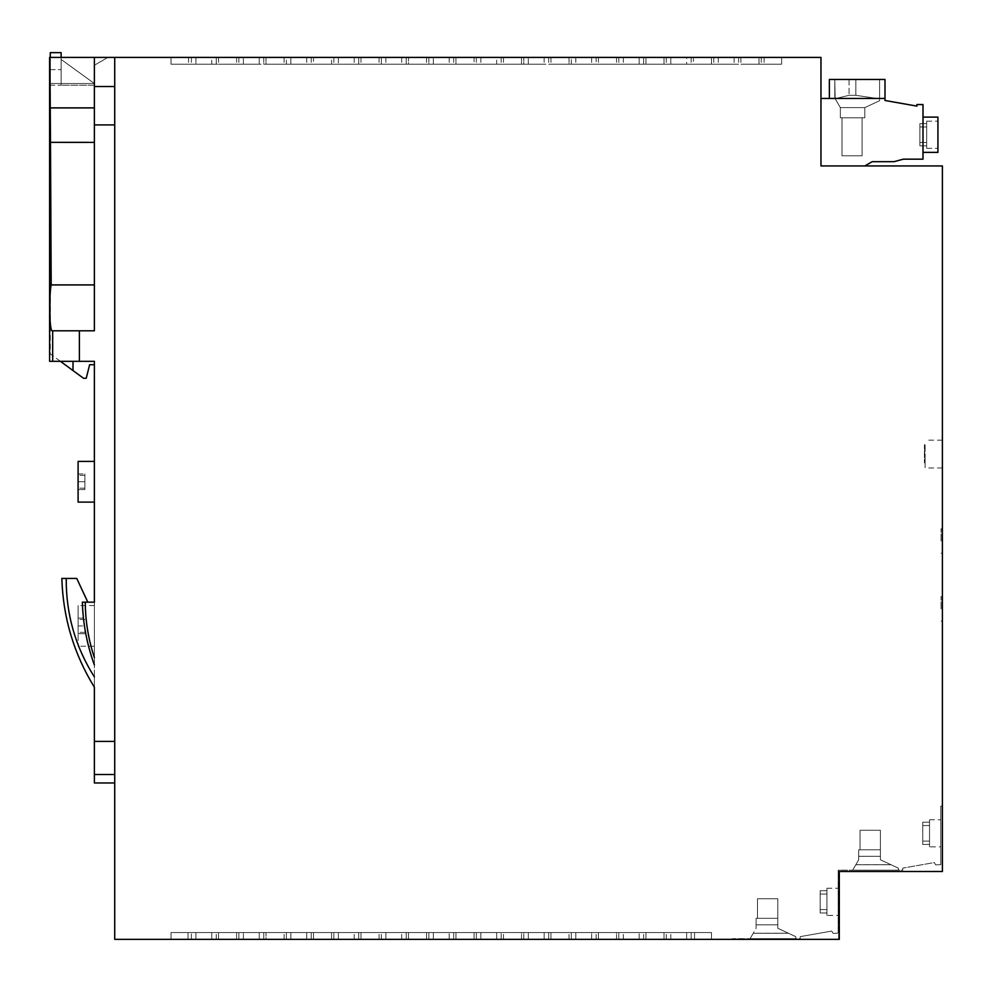 <?xml version="1.0" encoding="UTF-8"?>
<svg xmlns="http://www.w3.org/2000/svg" width="992" height="992" viewBox="0 0 992 992"><rect width="100%" height="100%" fill="white"/><g stroke="black" fill="none" stroke-linecap="round" stroke-linejoin="round"><path stroke-width="0.74" stroke-dasharray="4.96 3.72" d="M187.996 939.35L171.033 939.35L171.033 932.567L211.742 932.567L171.033 932.567L211.742 932.567L171.033 932.567L211.742 932.567L171.033 932.567L171.033 939.35L171.033 932.567L171.033 939.35L171.033 932.567L171.033 939.35L211.742 939.35L211.742 932.567L211.742 939.35L191.394 939.35L211.742 939.35L191.394 939.35L191.394 932.567L191.394 939.35L211.742 939.35L171.033 939.35L187.996 939.35L187.996 932.567L187.996 939.35L171.033 939.35L191.394 939.35L171.033 939.35L187.996 939.35L187.996 932.567L187.996 939.35M942.4 540.987L942.4 528.773L942.4 540.987M942.4 608.89L942.4 596.676L942.4 608.89M942.4 454.076L942.4 467.988L942.4 454.076M942.4 806.174L942.4 871.509L942.4 806.174L940.776 806.174L940.776 864.64L935.679 864.863L940.776 864.64L940.776 806.174L942.4 806.174M114.725 57.412L114.725 939.35L838.6 939.35L838.6 871.509L942.4 871.509L942.4 165.949L820.967 165.949L820.967 98.456L820.967 165.949L864.788 165.949L820.967 165.949L820.967 57.412L114.725 57.412L114.725 86.527L114.725 57.412L49.6 57.4M263.748 939.35L243.4 939.35L243.4 932.567L263.748 932.567L243.4 932.567L263.748 932.567L243.4 932.567L243.4 939.35L263.748 939.35L263.748 932.567L284.096 932.567L263.748 932.567L284.096 932.567L263.748 932.567L263.748 939.35L263.748 932.567L263.748 939.35L284.096 939.35L263.748 939.35M941.048 540.987L941.048 528.773L941.048 540.987M925.102 451.36L924.42 451.36L924.42 462.83L924.42 444.751L925.102 462.83L925.102 444.751L925.102 451.36L924.42 451.36L925.102 451.36M925.102 454.076L925.102 467.988L925.102 454.076M925.102 462.83L924.42 462.83L925.102 462.83M195.908 939.35L195.908 932.567L236.617 932.567L195.908 932.567L195.908 939.35L236.617 939.35L236.617 932.567L216.256 932.567L236.617 932.567L236.617 939.35L195.908 939.35L195.908 932.567L195.908 939.35M528.327 939.35L548.688 939.35L548.688 932.567L528.327 932.567L569.036 932.567L548.688 932.567L569.036 932.567L548.688 932.567L548.688 939.35L528.327 939.35L528.327 932.567L528.327 939.35L569.036 939.35L528.327 939.35L528.327 932.567L528.327 939.35M645.928 932.567L686.638 932.567L645.928 932.567L686.638 932.567L645.928 932.567L645.928 939.35L645.928 932.567L645.928 939.35L686.638 939.35L686.638 932.567L666.289 932.567L686.638 932.567L686.638 939.35L645.928 939.35L686.638 939.35L645.928 939.35L686.638 939.35L645.928 939.35L645.928 932.567M550.957 939.35L550.957 932.567L591.654 932.567L550.957 932.567L571.305 932.567L550.957 932.567L571.305 932.567L550.957 932.567L550.957 939.35L591.654 939.35L591.654 932.567L571.305 932.567L591.654 932.567L591.654 939.35L550.957 939.35L571.305 939.35L571.305 932.567L571.305 939.35L591.654 939.35L550.957 939.35L591.654 939.35L550.957 939.35L550.957 932.567L550.957 939.35M218.525 939.35L238.874 939.35L238.874 932.567L218.525 932.567L259.234 932.567L218.525 932.567L259.234 932.567L218.525 932.567L259.234 932.567L238.874 932.567L238.874 939.35L259.234 939.35L259.234 932.567L259.234 939.35L218.525 939.35L218.525 932.567L218.525 939.35L218.525 932.567L218.525 939.35L259.234 939.35L218.525 939.35L259.234 939.35L218.525 939.35L218.525 932.567L218.525 939.35M711.5 939.35L694.549 939.35L694.549 932.567L711.5 932.567L691.151 932.567L711.5 932.567L694.549 932.567L711.5 932.567L694.549 932.567L694.549 939.35L711.5 939.35L711.5 932.567L670.803 932.567L711.5 932.567L711.5 939.35L711.5 932.567L711.5 939.35L691.151 939.35L691.151 932.567L691.151 939.35L670.803 939.35L711.5 939.35L711.5 932.567L711.5 939.35L670.803 939.35L711.5 939.35L711.5 932.567L711.5 939.35M433.355 939.35L433.355 932.567L474.052 932.567L433.355 932.567L453.704 932.567L433.355 932.567L433.355 939.35L474.052 939.35L474.052 932.567L453.704 932.567L474.052 932.567L474.052 939.35L474.052 932.567L474.052 939.35L453.704 939.35L453.704 932.567L453.704 939.35L433.355 939.35L474.052 939.35L433.355 939.35L433.355 932.567L433.355 939.35M385.863 939.35L406.212 939.35L406.212 932.567L385.863 932.567L426.572 932.567L385.863 932.567L406.212 932.567L406.212 939.35L426.572 939.35L426.572 932.567L426.572 939.35L385.863 939.35L385.863 932.567L385.863 939.35L406.212 939.35L385.863 939.35L385.863 932.567L385.863 939.35M455.973 939.35L496.682 939.35L496.682 932.567L455.973 932.567L496.682 932.567L455.973 932.567L496.682 932.567L476.321 932.567L496.682 932.567L496.682 939.35L455.973 939.35L455.973 932.567L476.321 932.567L455.973 932.567L455.973 939.35L455.973 932.567L455.973 939.35L476.321 939.35L476.321 932.567L476.321 939.35L496.682 939.35L455.973 939.35L496.682 939.35L455.973 939.35L455.973 932.567L455.973 939.35M664.02 939.35L664.02 932.567L623.311 932.567L664.02 932.567L643.659 932.567L664.02 932.567L664.02 939.35L664.02 932.567L664.02 939.35L623.311 939.35L664.02 939.35M618.797 939.35L598.436 939.35L598.436 932.567L639.146 932.567L598.436 932.567L639.146 932.567L598.436 932.567L598.436 939.35L618.797 939.35L618.797 932.567L618.797 939.35L639.146 939.35L639.146 932.567L639.146 939.35L618.797 939.35L639.146 939.35L618.797 939.35L618.797 932.567L618.797 939.35L598.436 939.35L618.797 939.35M575.819 932.567L616.528 932.567L575.819 932.567L575.819 939.35L575.819 932.567L575.819 939.35L616.528 939.35L575.819 939.35L616.528 939.35L575.819 939.35L575.819 932.567M544.162 939.35L544.162 932.567L503.465 932.567L544.162 932.567L503.465 932.567L544.162 932.567L544.162 939.35L544.162 932.567L544.162 939.35L544.162 932.567L544.162 939.35L503.465 939.35L544.162 939.35M266.017 939.35L306.726 939.35L306.726 932.567L266.017 932.567L306.726 932.567L266.017 932.567L306.726 932.567L266.017 932.567L306.726 932.567L306.726 939.35L306.726 932.567L306.726 939.35L266.017 939.35L266.017 932.567L266.017 939.35L286.366 939.35L286.366 932.567L286.366 939.35L306.726 939.35L266.017 939.35L306.726 939.35L266.017 939.35L266.017 932.567L266.017 939.35M331.588 939.35L331.588 932.567L290.879 932.567L331.588 932.567L311.24 932.567L331.588 932.567L331.588 939.35L290.879 939.35L290.879 932.567L290.879 939.35L311.24 939.35L311.24 932.567L311.24 939.35L331.588 939.35L290.879 939.35L331.588 939.35L331.588 932.567L331.588 939.35M360.989 939.35L360.989 932.567L401.698 932.567L360.989 932.567L360.989 939.35L360.989 932.567L360.989 939.35L360.989 932.567L360.989 939.35L401.698 939.35L360.989 939.35M428.842 939.35L408.481 939.35L408.481 932.567L449.19 932.567L408.481 932.567L449.19 932.567L408.481 932.567L408.481 939.35L408.481 932.567L408.481 939.35L449.19 939.35L449.19 932.567L449.19 939.35L428.842 939.35L428.842 932.567L428.842 939.35L408.481 939.35L449.19 939.35L408.481 939.35L449.19 939.35L428.842 939.35L428.842 932.567L428.842 939.35M191.394 939.35L191.394 932.567L191.394 939.35L171.033 939.35L191.394 939.35M480.847 939.35L480.847 932.567L521.544 932.567L480.847 932.567L501.196 932.567L480.847 932.567L480.847 939.35L521.544 939.35L521.544 932.567L501.196 932.567L521.544 932.567L521.544 939.35L501.196 939.35L501.196 932.567L501.196 939.35L521.544 939.35L480.847 939.35L501.196 939.35L480.847 939.35L480.847 932.567L480.847 939.35M313.509 939.35L333.858 939.35L333.858 932.567L313.509 932.567L354.206 932.567L313.509 932.567L354.206 932.567L333.858 932.567L354.206 932.567L333.858 932.567L333.858 939.35L313.509 939.35L313.509 932.567L313.509 939.35L313.509 932.567L313.509 939.35L354.206 939.35L313.509 939.35L354.206 939.35L313.509 939.35L313.509 932.567L313.509 939.35M243.4 939.35L243.4 932.567L243.4 939.35M358.732 939.35L338.371 939.35L338.371 932.567L358.732 932.567L338.371 932.567L358.732 932.567L338.371 932.567L338.371 939.35L358.732 939.35L358.732 932.567L379.08 932.567L358.732 932.567L379.08 932.567L358.732 932.567L358.732 939.35L338.371 939.35L379.08 939.35L358.732 939.35L379.08 939.35L358.732 939.35L358.732 932.567L358.732 939.35M925.102 444.751L924.42 444.751M941.048 608.89L941.048 596.676L941.048 608.89M864.788 165.949L872.191 161.684L893.953 161.684L903.328 159.166L922.994 159.166L922.994 104.557L916.893 104.557L916.893 106.107L885 100.49L885 79.459L885 98.456L885 79.459L829.374 79.459L829.374 98.456L829.374 79.459L829.374 98.456L829.374 79.459L885 79.459L829.374 79.459L885 79.459L829.374 79.459L829.374 98.456L829.374 79.459L885 79.459L885 98.456L829.374 98.456L885 98.456L829.374 98.456L829.374 79.459L885 79.459L885 98.456L820.967 98.456M834.805 79.459L879.582 79.459L855.836 79.459L879.582 79.459L879.582 98.84L855.836 95.319L879.582 98.84L879.582 79.459L855.836 79.459L879.582 79.459L879.582 100.713L879.582 79.459L855.836 79.459L879.582 79.459L879.582 100.713L864.801 107.607L879.582 100.713L879.582 98.84L855.836 95.319L849.053 95.319L835.152 98.667L834.805 79.459L835.152 98.667L849.053 95.319L855.836 95.319L879.582 98.84L855.836 95.319L849.053 95.319L855.836 95.319L855.836 79.459L855.836 95.319L855.836 79.459L855.836 95.319L855.836 79.459L855.836 95.319L855.836 79.459L855.836 95.319L849.053 95.319L835.152 98.667L840.323 107.607L834.805 98.047L834.805 79.459L855.836 79.459L834.805 79.459L835.152 98.667L849.053 95.319L835.152 98.667L840.323 107.607L864.801 107.607L840.323 107.607L840.323 117.788L864.801 117.788L840.323 117.788L864.801 117.788L840.323 117.788L864.801 117.788L840.323 117.788L864.801 117.788L840.323 117.788L840.323 107.607L835.152 98.667L840.323 107.607L840.323 117.788L840.323 107.607L834.805 98.047L834.805 79.459L849.053 79.459L834.805 79.459L835.152 98.667L849.053 95.319L855.836 95.319L879.582 98.84L879.582 79.459L834.805 79.459L855.836 79.459L834.805 79.459L834.805 98.047L834.805 79.459M862.085 117.788L841.985 117.788L862.085 117.788L862.085 155.781L841.985 155.781L862.085 155.781L862.085 117.788L841.985 117.788L841.985 155.781L862.085 155.781L841.985 155.781L862.085 155.781L862.085 117.788L862.085 155.781L841.985 155.781L862.085 155.781L862.085 117.788L841.985 117.788L841.985 155.781L841.985 117.788L862.085 117.788L862.085 155.781L841.985 155.781L841.985 117.788L862.085 117.788L841.985 117.788L841.985 155.781L841.985 117.788L862.085 117.788L862.085 155.781L862.085 117.788M864.801 107.607L864.801 117.788L864.801 107.607L879.582 100.713L879.582 98.84L879.582 100.713L864.801 107.607L840.323 107.607L864.801 107.607L864.801 117.788L864.801 107.607L840.323 107.607L840.323 117.788L840.323 107.607L834.805 98.047L835.152 98.667L849.053 95.319L855.836 95.319L879.582 98.84L879.582 79.459L879.582 100.713L879.582 98.84L855.836 95.319L849.053 95.319L835.152 98.667L840.323 107.607L840.323 117.788L840.323 107.607L864.801 107.607L879.582 100.713L864.801 107.607L864.801 117.788L864.801 107.607L879.582 100.713L864.801 107.607L840.323 107.607L864.801 107.607L864.801 117.788L864.801 107.607M885 79.459L885 98.456L885 79.459M829.374 98.456L885 98.456M922.994 134.751L922.994 117.106L922.994 134.751M922.994 152.384L937.924 152.384L922.994 152.384L937.924 152.384L937.924 117.106L937.924 152.384L937.924 117.106L937.924 152.384L937.924 117.106L937.924 148.316L937.924 117.106L922.994 117.106M926.677 134.751L926.677 126.976L919.894 126.976L919.894 123.616L926.677 123.616L926.677 121.173L926.677 142.513L926.677 123.616L926.677 142.513L919.894 142.513L919.894 123.616L926.677 123.616L926.677 142.513L919.894 142.513L919.894 145.874L919.894 126.976L926.677 126.976L926.677 148.316L926.677 126.976L926.677 148.316L926.677 126.976L919.894 126.976L919.894 123.616L926.677 123.616L926.677 142.513L926.677 123.616L926.677 142.513L919.894 142.513L919.894 145.874L926.677 145.874L926.677 126.976L926.677 148.316L926.677 134.751L926.677 142.513L919.894 142.513L919.894 123.616L926.677 123.616L926.677 134.751L926.677 126.976L919.894 126.976L919.894 123.616L919.894 145.874L926.677 145.874L926.677 148.316L926.677 134.751M919.894 145.874L919.894 123.616L919.894 145.874L919.894 126.976L919.894 145.874L926.677 145.874L919.894 145.874M937.924 134.751L937.924 121.173L937.924 134.751M732.356 938.668L732.356 939.35L732.356 938.668L800.209 938.668L800.209 936.634L800.209 938.668L732.356 938.668M756.102 924.829L777.815 924.829L777.815 928.289L788.442 933.249L753.25 933.249L750.113 938.668L795.795 938.668L750.113 938.668L795.795 938.668L750.113 938.668L795.795 938.668L750.113 938.668L795.795 938.668L750.113 938.668L795.795 938.668L750.113 938.668L756.102 928.289L756.102 918.319L777.815 918.319L777.815 898.777L777.815 918.319L756.102 918.319L777.815 918.319L777.815 898.777L757.466 898.777L777.815 898.777L777.815 918.319L756.102 918.319L777.815 918.319L756.102 918.319L777.815 918.319L777.815 898.777L757.466 898.777L777.815 898.777L777.815 918.319L756.102 918.319L777.815 918.319L777.815 898.777L757.466 898.777L777.815 898.777L777.815 918.319L777.815 898.777L757.466 898.777L777.815 898.777L777.815 918.319L756.102 918.319L756.102 928.289L756.102 918.319L756.102 928.289L756.102 918.319L756.102 928.289L756.102 918.319L756.102 928.289L750.113 938.668L753.25 933.249L788.442 933.249L795.795 936.671L795.795 938.668L795.795 936.671L795.795 938.668L795.795 936.671L795.795 938.668L795.795 936.671L795.795 938.668L795.795 936.671L795.795 938.668L795.795 936.671L788.355 933.212L753.275 933.199M788.355 933.212L777.815 928.289L777.815 918.319L757.466 918.319L757.466 898.777L757.466 918.319L777.815 918.319L777.815 928.289L777.815 924.817L756.102 924.817L777.815 924.817L777.815 918.319L757.466 918.319L757.466 898.777L757.466 918.319L777.815 918.319L777.815 928.289L777.815 924.817L756.102 924.817L777.815 924.817L777.815 918.319L757.466 918.319L757.466 898.777L757.466 918.319L777.815 918.319L777.815 924.817L777.815 918.319L757.466 918.319L777.815 918.319L777.815 924.817L756.102 924.817L777.815 924.817L777.815 928.289L777.815 924.817L777.815 928.289L777.815 924.817L756.102 924.817L777.815 924.817L777.815 918.319L777.815 924.829M788.442 933.249L777.815 928.289L795.795 936.671L788.442 933.249L753.25 933.249L750.113 938.668L753.25 933.249L788.442 933.249L795.795 936.671L788.442 933.249L753.25 933.249L750.113 938.668L753.25 933.249L788.442 933.249L795.795 936.671L788.442 933.249L753.25 933.249L750.113 938.668L753.25 933.249L788.442 933.249L795.795 936.671L788.442 933.249L753.25 933.249M757.466 918.319L757.466 898.777L777.815 898.777L757.466 898.777L757.466 918.319L777.815 918.319L757.466 918.319L757.466 898.777L757.466 918.319M777.815 924.817L756.102 924.817M236.617 939.35L216.256 939.35L236.617 939.35L236.617 932.567L236.617 939.35M732.356 939.35L838.6 939.35L838.19 871.509L942.4 871.509L839.282 871.509L839.282 870.158L838.19 870.158L838.19 933.162L838.19 870.158L902.782 870.158L902.782 868.112L934.352 862.556L935.679 864.863L934.352 862.556L902.782 868.112L902.782 870.158L839.282 870.158L839.282 939.35L732.356 939.35M800.209 936.634L831.767 931.066L833.106 933.385L838.19 933.162L833.106 933.385L831.767 931.066L800.209 936.634M338.371 57.412L338.371 64.195L379.08 64.195L338.371 64.195L358.732 64.195L338.371 64.195L338.371 57.412L358.732 57.412L358.732 64.195L379.08 64.195L358.732 64.195L358.732 57.412L338.371 57.412L379.08 57.412L338.371 57.412L338.371 64.195L338.371 57.412M664.02 57.412L643.659 57.412L643.659 64.195L623.311 64.195L664.02 64.195L623.311 64.195L664.02 64.195L643.659 64.195L643.659 57.412L623.311 57.412L623.311 64.195L623.311 57.412L664.02 57.412L664.02 64.195L664.02 57.412L643.659 57.412L664.02 57.412L664.02 64.195L664.02 57.412M216.256 57.412L195.908 57.412L195.908 64.195L236.617 64.195L195.908 64.195L195.908 57.412L216.256 57.412L216.256 64.195L236.617 64.195L216.256 64.195L216.256 57.412L195.908 57.412L236.617 57.412L216.256 57.412L236.617 57.412L216.256 57.412L216.256 64.195L216.256 57.412M838.19 901.84L838.19 888.262L838.19 901.84M820.161 894.065L820.161 912.962L820.161 890.704L820.161 912.962L820.161 894.065L826.944 894.065L826.944 909.602L826.944 888.262L826.944 909.602L820.161 909.602L820.161 912.962L826.944 912.962L826.944 894.065L820.161 894.065L820.161 890.704L826.944 890.704L826.944 909.602L820.161 909.602L820.161 912.962L826.944 912.962L826.944 915.405L826.944 894.065L826.944 915.405L826.944 901.84L826.944 909.602L820.161 909.602L820.161 912.962L826.944 912.962L826.944 915.405L826.944 894.065L820.161 894.065L820.161 912.962L826.944 912.962L826.944 894.065L826.944 915.405L826.944 888.262L826.944 901.84L826.944 894.065L820.161 894.065L820.161 912.962L826.944 912.962L826.944 894.065L820.161 894.065L820.161 890.704L820.161 909.602L826.944 909.602L826.944 894.065M826.944 890.704L820.161 890.704L826.944 890.704L820.161 890.704L820.161 909.602L820.161 890.704L826.944 890.704L826.944 888.262L826.944 915.405L838.19 915.405M826.944 912.962L826.944 915.405M820.161 890.704L820.161 912.962M820.161 909.602L826.944 909.602M898.368 870.158L852.686 870.158L898.368 870.158L852.686 870.158L898.368 870.158L852.686 870.158L898.368 870.158L852.686 870.158L898.368 870.158L852.686 870.158L858.688 859.766L858.688 849.797L880.388 849.797L880.388 830.267L880.388 849.797L858.688 849.797L880.388 849.797L880.388 830.267L860.039 830.267L880.388 830.267L880.388 849.797L858.688 849.797L880.388 849.797L880.388 830.267L860.039 830.267L880.388 830.267L880.388 849.797L858.688 849.797L880.388 849.797L880.388 830.267L860.039 830.267L880.388 830.267L880.388 849.797L858.688 849.797L880.388 849.797L880.388 830.267L860.039 830.267L880.388 830.267L880.388 849.797L858.688 849.797L858.688 859.766L858.688 849.797L858.688 859.766L858.688 849.797L858.688 859.766L858.688 849.797L858.688 859.766L855.823 864.726L858.688 859.766L855.823 864.726L858.688 859.766L855.823 864.726L858.688 859.766L855.823 864.726L858.688 859.766L855.823 864.726L891.014 864.726L898.368 868.161L898.368 870.158L852.686 870.158L855.823 864.726L891.014 864.726L898.368 868.161L898.368 870.158L898.368 868.161L898.368 870.158L898.368 868.161L898.368 870.158L898.368 868.161L898.368 870.158L898.368 868.161L891.014 864.726L855.823 864.726L852.686 870.158L855.823 864.726L891.014 864.726L898.368 868.161L890.928 864.689L855.848 864.689L852.686 870.158L855.823 864.726L891.014 864.726L898.368 868.161L891.014 864.726L855.823 864.726L852.686 870.158L855.823 864.726L891.014 864.726L898.368 868.161L898.368 870.158M891.014 864.726L880.388 859.766L891.014 864.726L880.388 859.766L880.388 849.797L860.039 849.797L860.039 830.267L880.388 830.267L860.039 830.267L860.039 849.797L860.039 830.267L860.039 849.797L880.388 849.797L860.039 849.797L860.039 830.267L860.039 849.797L880.388 849.797L880.388 856.294L880.388 849.797L860.039 849.797L860.039 830.267L860.039 849.797L880.388 849.797L880.388 859.766L880.388 856.294L858.688 856.294L880.388 856.294L880.388 849.797L860.039 849.797L860.039 830.267L860.039 849.797L880.388 849.797L880.388 856.294L858.688 856.307L880.388 856.294L880.388 859.766L880.388 849.797L860.039 849.797L880.388 849.797L880.388 856.294L858.688 856.294L880.388 856.294L880.388 859.766L880.388 856.294L858.688 856.294L858.688 849.797L858.688 856.294L880.388 856.294L880.388 859.766L891.014 864.726L855.823 864.726L852.686 870.158L855.823 864.726L891.014 864.726L898.368 868.161L880.388 859.766L891.014 864.726L880.388 859.766L891.014 864.726L880.388 859.766L880.388 849.797L880.388 859.766L890.928 864.689M880.388 856.294L858.688 856.294L880.388 856.294M940.776 833.317L940.776 846.883L940.776 833.317M922.746 825.542L922.746 844.44L922.746 822.194L922.746 841.08L929.529 841.08L929.529 825.542L922.746 825.542L922.746 844.44L929.529 844.44L929.529 846.883L929.529 819.752L929.529 846.883L929.529 833.317L929.529 841.08L922.746 841.08L922.746 844.44L929.529 844.44L929.529 825.542L922.746 825.542L922.746 822.194L929.529 822.194L929.529 841.08L922.746 841.08L922.746 844.44L929.529 844.44L929.529 846.883L929.529 819.752L929.529 833.317L929.529 825.542L922.746 825.542L922.746 844.44L929.529 844.44L929.529 825.542L922.746 825.542L922.746 844.44L929.529 844.44L929.529 825.542L922.746 825.542L922.746 844.44L922.746 841.08L929.529 841.08L929.529 825.542M929.529 822.194L922.746 822.194L929.529 822.194L922.746 822.194L922.746 841.08L922.746 822.194L929.529 822.194L929.529 819.752L929.529 846.883L940.776 846.883M922.746 822.194L922.746 841.08L929.529 841.08M922.746 841.08L922.746 844.44M929.529 844.44L929.529 846.883M841.985 117.788L841.985 155.781L841.985 117.788M379.08 939.35L379.08 932.567L379.08 939.35M670.803 939.35L670.803 932.567L670.803 939.35M521.544 939.35L521.544 932.567L521.544 939.35M521.544 57.412L521.544 64.195L480.847 64.195L521.544 64.195L521.544 57.412L480.847 57.412L521.544 57.412L480.847 57.412L521.544 57.412L521.544 64.195L521.544 57.412M313.509 57.412L354.206 57.412L313.509 57.412L354.206 57.412L313.509 57.412L354.206 57.412L313.509 57.412L313.509 64.195L354.206 64.195L313.509 64.195L354.206 64.195L313.509 64.195L313.509 57.412M781.609 57.412L740.912 57.412L781.609 57.412L740.912 57.412L781.609 57.412L740.912 57.412L781.609 57.412L781.609 64.195L740.912 64.195L781.609 64.195L740.912 64.195L781.609 64.195L740.912 64.195L781.609 64.195L764.113 64.195L781.609 64.195L781.609 57.412M474.052 57.412L433.355 57.412L474.052 57.412L453.704 57.412L474.052 57.412L474.052 64.195L433.355 64.195L474.052 64.195L433.355 64.195L474.052 64.195L474.052 57.412M259.234 57.412L218.525 57.412L259.234 57.412L218.525 57.412L259.234 57.412L218.525 57.412L259.234 57.412L259.234 64.195L218.525 64.195L259.234 64.195L218.525 64.195L259.234 64.195L218.525 64.195L259.234 64.195L259.234 57.412M455.973 57.412L496.682 57.412L455.973 57.412L496.682 57.412L455.973 57.412L476.321 57.412L455.973 57.412L455.973 64.195L496.682 64.195L455.973 64.195L496.682 64.195L455.973 64.195L476.321 64.195L455.973 64.195L455.973 57.412M171.033 57.412L211.742 57.412L171.033 57.412L211.742 57.412L171.033 57.412L191.394 57.412L171.033 57.412L188.542 57.412L171.033 57.412L171.033 64.195L211.742 64.195L171.033 64.195L211.742 64.195L171.033 64.195L191.394 64.195L171.033 64.195L188.542 64.195L171.033 64.195L171.033 57.412M433.355 57.412L453.704 57.412L433.355 57.412L433.355 64.195L433.355 57.412M758.992 57.412L718.282 57.412L758.992 57.412L718.282 57.412L758.992 57.412L758.992 64.195L718.282 64.195L758.992 64.195L758.992 57.412M290.879 57.412L331.588 57.412L290.879 57.412L311.24 57.412L290.879 57.412L290.879 64.195L331.588 64.195L290.879 64.195L290.879 57.412M639.146 57.412L598.436 57.412L639.146 57.412L598.436 57.412L639.146 57.412L598.436 57.412L639.146 57.412L639.146 64.195L598.436 64.195L639.146 64.195L598.436 64.195L639.146 64.195L598.436 64.195L639.146 64.195L639.146 57.412M496.682 57.412L476.321 57.412L496.682 57.412L496.682 64.195L476.321 64.195L496.682 64.195L496.682 57.412M686.638 57.412L645.928 57.412L686.638 57.412L645.928 57.412L686.638 57.412L666.289 57.412L686.638 57.412L686.638 64.195L645.928 64.195L686.638 64.195L645.928 64.195L686.638 64.195L645.928 64.195L686.638 64.195L686.638 57.412M571.305 57.412L550.957 57.412L591.654 57.412L550.957 57.412L591.654 57.412L571.305 57.412L571.305 64.195L550.957 64.195L591.654 64.195L550.957 64.195L591.654 64.195L571.305 64.195L571.305 57.412M596.167 57.412L616.528 57.412L575.819 57.412L616.528 57.412L596.167 57.412L596.167 64.195L575.819 64.195L616.528 64.195L575.819 64.195L616.528 64.195L596.167 64.195L596.167 57.412M266.017 57.412L306.726 57.412L266.017 57.412L306.726 57.412L266.017 57.412L286.366 57.412L266.017 57.412L266.017 64.195L306.726 64.195L266.017 64.195L306.726 64.195L266.017 64.195L286.366 64.195L266.017 64.195L266.017 57.412M693.42 57.412L734.13 57.412L693.42 57.412L734.13 57.412L693.42 57.412L734.13 57.412L693.42 57.412L693.42 64.195L734.13 64.195L693.42 64.195L734.13 64.195L693.42 64.195L693.42 57.412M523.813 57.412L503.465 57.412L544.162 57.412L503.465 57.412L544.162 57.412L503.465 57.412L523.813 57.412L523.813 64.195L503.465 64.195L544.162 64.195L503.465 64.195L544.162 64.195L503.465 64.195L523.813 64.195L523.813 57.412M408.481 57.412L449.19 57.412L408.481 57.412L449.19 57.412L408.481 57.412L449.19 57.412L408.481 57.412L408.481 64.195L449.19 64.195L408.481 64.195L449.19 64.195L408.481 64.195L428.842 64.195L408.481 64.195L408.481 57.412M211.742 57.412L191.394 57.412L211.742 57.412L211.742 64.195L191.394 64.195L211.742 64.195L211.742 57.412M711.5 57.412L670.803 57.412L711.5 57.412L691.151 57.412L711.5 57.412L711.5 64.195L670.803 64.195L711.5 64.195L711.5 57.412M243.4 57.412L284.096 57.412L243.4 57.412L284.096 57.412L243.4 57.412L243.4 64.195L284.096 64.195L243.4 64.195L243.4 57.412M645.928 57.412L666.289 57.412L645.928 57.412L645.928 64.195L645.928 57.412M381.35 57.412L360.989 57.412L401.698 57.412L360.989 57.412L401.698 57.412L360.989 57.412L381.35 57.412L381.35 64.195L360.989 64.195L401.698 64.195L360.989 64.195L401.698 64.195L360.989 64.195L381.35 64.195L381.35 57.412M406.212 57.412L426.572 57.412L385.863 57.412L406.212 57.412L406.212 64.195L385.863 64.195L426.572 64.195L385.863 64.195L426.572 64.195L406.212 64.195L406.212 57.412M286.366 57.412L306.726 57.412L286.366 57.412L286.366 64.195L306.726 64.195L286.366 64.195L286.366 57.412M528.327 57.412L569.036 57.412L528.327 57.412L569.036 57.412L528.327 57.412L528.327 64.195L569.036 64.195L528.327 64.195L528.327 57.412M670.803 57.412L691.151 57.412L670.803 57.412L670.803 64.195L670.803 57.412M331.588 57.412L311.24 57.412L331.588 57.412L331.588 64.195L311.24 64.195L331.588 64.195L331.588 57.412M379.08 57.412L379.08 64.195L379.08 57.412M691.151 57.412L691.151 64.195L691.151 57.412M738.643 57.412L738.643 64.195L738.643 57.412M480.847 57.412L480.847 64.195L480.847 57.412M501.196 57.412L501.196 64.195L501.196 57.412M569.036 57.412L569.036 64.195L548.688 64.195L569.036 64.195L569.036 57.412M548.688 57.412L548.688 64.195L548.688 57.412M718.282 57.412L718.282 64.195L718.282 57.412M236.617 57.412L236.617 64.195L236.617 57.412M385.863 57.412L385.863 64.195L385.863 57.412M426.572 57.412L426.572 64.195L426.572 57.412M114.725 124.905L114.725 741.408L114.725 124.905L94.376 124.905L94.376 330.795L52.415 330.795M114.725 774.492L114.725 741.408L114.725 782.973L114.725 774.492L94.376 774.492L94.376 782.973M713.769 57.412L713.769 64.195L713.769 57.412M734.13 57.412L734.13 64.195L734.13 57.412M311.24 57.412L311.24 64.195L311.24 57.412M761.261 57.412L761.261 64.195L761.261 57.412M740.912 57.412L740.912 64.195L740.912 57.412M354.206 57.412L354.206 64.195L354.206 57.412M333.858 57.412L333.858 64.195L333.858 57.412M401.698 939.35L401.698 932.567L401.698 939.35M354.206 939.35L354.206 932.567L354.206 939.35M686.638 939.35L686.638 932.567L686.638 939.35M548.688 939.35L548.688 932.567L548.688 939.35M616.528 939.35L616.528 932.567L596.167 932.567L616.528 932.567L616.528 939.35M596.167 939.35L596.167 932.567L596.167 939.35M623.311 939.35L623.311 932.567L623.311 939.35M643.659 939.35L643.659 932.567L643.659 939.35M306.726 939.35L306.726 932.567L306.726 939.35M311.24 939.35L311.24 932.567L311.24 939.35M290.879 939.35L290.879 932.567L290.879 939.35M449.19 939.35L449.19 932.567L449.19 939.35M569.036 939.35L569.036 932.567L569.036 939.35M666.289 939.35L666.289 932.567L666.289 939.35M591.654 939.35L591.654 932.567L591.654 939.35M381.35 939.35L381.35 932.567L381.35 939.35M571.305 939.35L571.305 932.567L571.305 939.35M496.682 939.35L496.682 932.567L496.682 939.35M501.196 939.35L501.196 932.567L501.196 939.35M639.146 939.35L639.146 932.567L639.146 939.35M598.436 939.35L598.436 932.567L598.436 939.35M171.033 939.35L171.033 932.567L171.033 939.35M523.813 939.35L523.813 932.567L503.465 932.567L523.813 932.567L523.813 939.35M286.366 939.35L286.366 932.567L286.366 939.35M691.151 939.35L691.151 932.567L691.151 939.35M211.742 939.35L211.742 932.567L211.742 939.35M503.465 939.35L503.465 932.567L503.465 939.35M284.096 939.35L284.096 932.567L284.096 939.35M333.858 939.35L333.858 932.567L333.858 939.35M216.256 939.35L216.256 932.567L216.256 939.35M453.704 939.35L453.704 932.567L453.704 939.35M408.481 939.35L408.481 932.567L408.481 939.35M476.321 939.35L476.321 932.567L476.321 939.35M406.212 939.35L406.212 932.567L406.212 939.35M259.234 939.35L259.234 932.567L259.234 939.35M426.572 939.35L426.572 932.567L426.572 939.35M338.371 939.35L338.371 932.567L338.371 939.35M694.549 939.35L694.549 932.567L694.549 939.35M238.874 939.35L238.874 932.567L238.874 939.35M598.436 57.412L598.436 64.195L598.436 57.412M618.797 57.412L618.797 64.195L618.797 57.412M764.113 57.412L764.113 64.195L764.113 57.412M453.704 57.412L453.704 64.195L453.704 57.412M238.874 57.412L238.874 64.195L238.874 57.412M218.525 57.412L218.525 64.195L218.525 57.412M476.321 57.412L476.321 64.195L476.321 57.412M191.394 57.412L191.394 64.195L191.394 57.412M643.659 57.412L643.659 64.195L643.659 57.412M623.311 57.412L623.311 64.195L623.311 57.412M358.732 57.412L358.732 64.195L358.732 57.412M666.289 57.412L666.289 64.195L666.289 57.412M550.957 57.412L550.957 64.195L550.957 57.412M591.654 57.412L591.654 64.195L591.654 57.412M575.819 57.412L575.819 64.195L575.819 57.412M616.528 57.412L616.528 64.195L616.528 57.412M188.542 57.412L188.542 64.195L188.542 57.412M306.726 57.412L306.726 64.195L306.726 57.412M503.465 57.412L503.465 64.195L503.465 57.412M544.162 57.412L544.162 64.195L544.162 57.412M428.842 57.412L428.842 64.195L449.19 64.195L428.842 64.195L428.842 57.412M449.19 57.412L449.19 64.195L449.19 57.412M195.908 57.412L195.908 64.195L195.908 57.412M263.748 57.412L263.748 64.195L284.096 64.195L263.748 64.195L263.748 57.412M284.096 57.412L284.096 64.195L284.096 57.412M360.989 57.412L360.989 64.195L360.989 57.412M401.698 57.412L401.698 64.195L401.698 57.412M94.376 142.364L94.376 330.795L94.376 142.364L50.493 142.364L49.935 57.052M94.376 57.4L94.376 124.905M61.132 57.4L61.132 85.213L50.282 85.213L50.282 69.614L50.282 85.213L61.132 85.213L61.132 69.614L61.132 85.213L94.376 85.213L94.376 83.514L61.132 59.433L61.132 85.213L94.376 85.213L94.376 65.249L107.967 57.4L94.376 65.249L94.376 83.514L49.6 83.514L94.376 83.514L49.6 83.514L50.282 83.514L50.282 57.4M49.6 361.324L49.6 83.514L49.6 361.324L94.376 361.324L73.011 361.324L73.011 370.562L73.011 361.324L49.6 361.324L52.675 361.324L52.675 330.795M60.438 361.324L50.282 353.871L50.282 52.65L61.132 52.65L61.132 59.433L94.376 83.514L50.282 83.514L50.282 353.871L83.526 378.287L86.23 378.287L89.627 364.721L94.376 364.721L94.376 361.324L94.376 364.721M94.376 83.514L61.132 59.433L94.376 83.514M50.282 69.614L61.132 69.614L50.282 69.614M94.376 602.169L94.376 676.941C75.355 646.858 65.98 614.011 66.228 578.423L76.744 578.423L87.817 602.169L82.361 602.169C82.993 623.757 86.998 644.688 94.376 664.987L94.376 602.169L82.361 602.169L94.376 602.169L94.376 361.324L52.675 361.324M94.376 664.987L94.376 657.547C88.4 639.567 85.374 621.116 85.275 602.169M114.725 741.408L94.376 741.408L94.376 657.547M94.376 741.408L94.376 774.492M94.376 687.233L94.376 676.941M94.376 481.752L94.376 461.392L94.376 481.752M94.376 625.915L94.376 646.263L94.376 625.915M66.228 578.423L76.744 578.423L87.817 602.169L76.744 578.423L66.228 578.423M73.011 370.562L73.011 361.324M50.493 142.364L51.187 284.915L50.493 288.598M50.431 289.106L50.468 325.364M51.262 329.418L51.931 330.584M94.376 107.892L50.257 107.892M94.376 330.795L52.452 330.795M94.376 284.915L51.187 284.915M78.095 461.392L78.095 502.101L78.095 473.953L78.095 489.552L78.095 481.752L84.878 481.752L84.878 489.552L84.878 473.953L84.878 489.552L84.878 481.752L78.095 481.752L78.095 502.101L94.376 502.101M78.095 489.552L78.095 488.188L78.095 489.552L84.878 489.552L84.878 488.188L84.878 489.552L78.095 489.552L78.095 473.953L84.878 473.953L78.095 473.953L78.095 489.552L78.095 488.188L78.095 489.552L84.878 489.552L78.095 489.552M78.095 625.915L78.095 646.263L78.095 605.566L78.095 633.714L78.095 625.915L84.878 625.915L84.878 633.714L84.878 625.915L78.095 625.915M78.095 633.714L78.095 632.35L78.095 633.714L84.878 633.714L78.095 633.714M78.095 618.115L84.878 618.115L78.095 618.115M78.095 473.953L84.878 473.953L78.095 473.953M78.095 481.752L84.878 481.752L78.095 481.752M849.053 79.459L849.053 95.319L849.053 79.459M79.397 361.324L79.397 330.795M114.725 86.527L94.376 86.527M942.4 553.189L941.048 553.189M942.4 440.175L925.102 440.175M942.4 596.676L941.048 596.676M926.677 121.173L937.924 121.173L926.677 121.173M926.677 148.316L937.924 148.316L926.677 148.316M826.944 888.262L838.19 888.262M929.529 819.752L940.776 819.752M84.878 488.188L78.095 488.188L84.878 488.188M84.878 475.304L78.095 475.304L84.878 475.304M94.376 646.263L78.095 646.263M84.878 632.35L78.095 632.35M84.878 619.479L78.095 619.479M942.4 467.988L925.102 467.988M942.4 528.773L941.048 528.773M94.376 605.566L78.095 605.566M942.4 621.104L941.048 621.104"/><path stroke-width="1.49" d="M942.4 165.949L942.4 871.509L839.282 871.509L839.282 939.35L114.725 939.35L114.725 57.412L820.967 57.412L820.967 165.949L942.4 165.949M829.374 98.456L829.374 79.459L885 79.459L885 98.456L820.967 98.456M864.788 165.949L872.191 161.684L893.953 161.684L903.328 159.166L922.994 159.166L922.994 104.557L916.893 104.557L916.893 106.107L885 100.49L885 98.456M922.994 117.106L937.924 117.106L937.924 152.384L922.994 152.384M114.725 57.412L49.6 57.4L49.6 83.514L49.6 57.4M94.376 284.915L51.187 284.915C49.216 292.69 49.017 332.394 52.452 330.795L94.376 330.795L94.376 57.4M94.376 142.364L50.493 142.352L51.187 284.915M94.376 107.892L50.257 107.892L50.493 142.364M50.257 107.892L49.935 57.052M49.6 361.324L49.6 83.514L49.6 361.324L79.397 361.324L79.397 330.795M50.282 57.4L50.282 52.65L61.132 52.65L61.132 57.4M73.011 361.324L73.011 370.562L60.438 361.324M94.376 676.941C75.355 646.858 65.98 614.011 66.228 578.423L76.744 578.423L87.817 602.169L94.376 602.169L94.376 361.324L79.397 361.324M114.725 782.973L94.376 782.973L94.376 687.233C73.854 653.84 63.017 617.57 61.851 578.423L66.228 578.423L61.851 578.423C63.017 617.57 73.854 653.84 94.376 687.233M94.376 602.169L82.361 602.169C82.993 623.757 86.998 644.688 94.376 664.987M94.376 657.547C88.4 639.567 85.374 621.116 85.275 602.169M94.376 330.795L52.452 330.795M94.376 364.721L89.627 364.721L86.23 378.287L83.526 378.287L73.011 370.562M50.468 325.364L51.262 329.418M94.376 502.101L78.095 502.101L78.095 461.392L94.376 461.392L78.095 461.404M114.725 86.527L94.376 86.527M52.675 361.324L52.675 330.795M114.725 774.492L94.376 774.492M114.725 741.408L94.376 741.408M114.725 124.905L94.376 124.905"/></g></svg>
